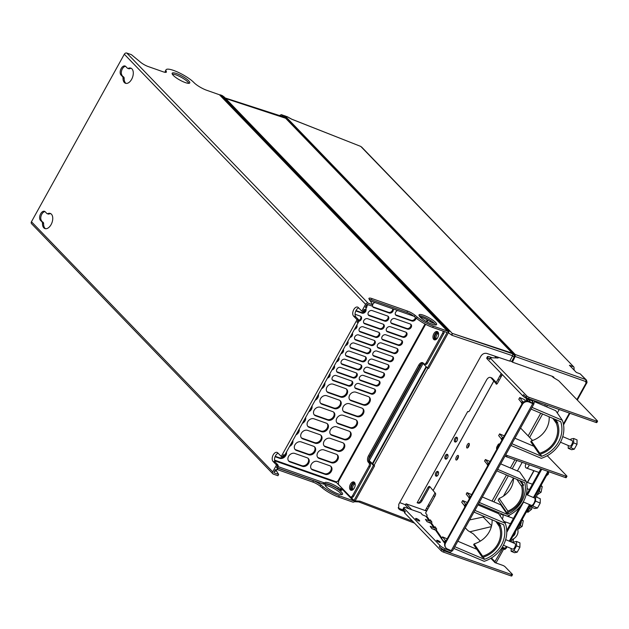 <?xml version="1.0" encoding="UTF-8"?>
<svg xmlns="http://www.w3.org/2000/svg" width="629" height="629" viewBox="0 0 629 629"><rect width="100%" height="100%" fill="white"/><g stroke="black" fill="none" stroke-linecap="round" stroke-linejoin="round"><path stroke-width="0.94" d="M416.484 318.353L417.2 317.071L415.109 315.341L414.393 316.623L416.484 318.353A15.057 3.428 -151 0 0 432.642 327.418L446.732 332.379L446.881 332.945L427.461 367.989L428.616 368.397L448.037 333.346A2.005 1.573 136 0 0 447.942 331.412L219.93 95.065A2.005 1.573 136 0 0 219.427 94.743L206.328 90.136A10.551 2.398 -151 0 1 194.062 82.69A17.062 3.884 -151 0 0 178.062 72.256A17.062 3.884 -151 0 0 166.04 69.803A17.062 3.884 -151 0 0 166.276 71.431A7.029 1.596 -151 0 1 166.37 72.099A7.029 1.596 -151 0 1 163.273 71.848L148.185 66.54A7.029 1.596 -151 0 1 140.644 62.302L131.422 54.684L126.799 53.056A2.005 1.573 136 0 0 124.314 54.228L31.45 221.754A2.005 1.573 136 0 0 31.544 223.688L272.821 473.786A2.005 1.573 136 0 1 272.727 471.844L276.516 465.012L273.033 461.403A5.016 2.917 -70.6 0 1 272.915 455.506A5.016 2.917 -70.6 0 1 277.075 452.4A5.016 2.917 -70.6 0 1 277.774 452.856L281.249 456.465L357.06 319.705L353.577 316.096L355.888 316.914L358.286 319.39A2.508 1.455 109.4 0 1 358.184 322.653L357.028 322.245L358.216 320.114L357.13 318.982L358.286 319.39M415.109 315.341A7.029 1.596 -151 0 0 407.568 311.103L372.069 298.61A7.029 1.596 -151 0 0 368.964 298.358A7.029 1.596 -151 0 0 369.144 299.152L372.698 304.782L368.075 303.154A2.005 1.573 136 0 0 365.583 304.318L361.793 311.158L358.318 307.55A5.016 2.917 -70.6 0 0 357.618 307.094A5.016 2.917 -70.6 0 0 353.467 310.199A5.016 2.917 -70.6 0 0 353.577 316.096M121.004 75.016A5.016 2.917 -70.6 0 1 120.886 69.119A5.016 2.917 -70.6 0 1 125.037 66.014A5.016 2.917 -70.6 0 1 125.737 66.47L127.325 68.113A2.508 1.455 -70.6 0 0 127.679 68.341A2.508 1.455 -70.6 0 0 128.426 68.294A8.028 4.662 -70.6 0 1 130.816 68.129A8.028 4.662 -70.6 0 1 132.554 77.249A8.028 4.662 -70.6 0 1 125.486 83.272A8.028 4.662 -70.6 0 1 123.009 78.059A2.508 1.455 -70.6 0 0 122.592 76.659L121.004 75.016L123.748 77.068A2.508 1.455 109.4 0 1 124.165 78.468A8.028 4.662 -70.6 0 0 126.083 83.413M43.621 223.775L42.465 223.366A2.508 1.455 -70.6 0 0 42.041 221.966L40.46 220.323L43.197 222.375A2.508 1.455 109.4 0 1 43.621 223.775A8.028 4.662 -70.6 0 0 45.54 228.72M42.465 223.366A8.028 4.662 -70.6 0 0 44.942 228.579A8.028 4.662 -70.6 0 0 52.01 222.556A8.028 4.662 -70.6 0 0 50.273 213.435A8.028 4.662 -70.6 0 0 47.883 213.601A2.508 1.455 -70.6 0 1 47.136 213.648A2.508 1.455 -70.6 0 1 46.782 213.42L45.194 211.776A5.016 2.917 -70.6 0 0 44.494 211.313A5.016 2.917 -70.6 0 0 40.342 214.418A5.016 2.917 -70.6 0 0 40.46 220.323M357.06 319.705L358.216 320.114M282.704 456.339L282.83 456.379A2.508 1.455 109.4 0 0 284.748 455.137L358.184 322.653M284.748 455.137L283.593 454.736L282.405 456.866L281.249 456.465M358.672 307.919A5.016 2.917 -70.6 0 0 355.409 311.992A5.016 2.917 -70.6 0 0 355.888 316.914M361.793 311.158L362.949 311.567L364.136 309.429L365.292 309.838A2.508 1.455 109.4 0 1 363.373 311.072L363.248 311.033M372.698 304.782L371.991 306.064L367.367 304.436L366.738 304.727L365.323 307.29L366.479 307.699L365.292 309.838M272.821 473.786A2.005 1.573 136 0 0 273.316 474.101L277.939 475.728L278.655 474.447L276.178 470.531M278.128 453.226A5.016 2.917 -70.6 0 0 274.865 457.291A5.016 2.917 -70.6 0 0 275.345 462.221L277.735 464.697A2.508 1.455 109.4 0 1 277.641 467.96L276.453 470.099L275.298 469.69L273.906 472.741L278.655 474.447M276.516 465.012L277.672 465.421L276.485 467.551L323.007 483.96A2.508 0.574 -151 0 0 324.116 484.055A2.508 0.574 -151 0 1 324.116 484.055L324.823 482.773A11.039 2.516 29 0 0 324.823 482.765A2.508 0.574 29 0 0 324.823 482.765L324.116 484.055M277.672 465.421L276.579 464.288L277.735 464.697M276.453 470.099A2.508 1.455 109.4 0 1 274.535 471.341L274.409 471.294M366.762 304.695A2.508 1.455 109.4 0 1 366.479 307.699M427.461 367.989L422.672 363.027A5.016 2.917 -70.6 0 0 421.768 363.436A5.016 2.917 -70.6 0 0 419.913 365.551L369.687 456.151A5.016 2.917 -70.6 0 0 368.704 459.162A5.016 2.917 -70.6 0 0 368.665 460.467A5.016 2.917 -70.6 0 0 369.49 462.677L368.335 462.268A5.016 2.917 109.4 0 1 368.531 455.742L418.757 365.142A5.016 2.917 109.4 0 1 422.594 362.658A5.016 2.917 109.4 0 1 423.293 363.122L423.946 363.798A2.508 1.455 -70.6 0 0 424.3 364.026A2.508 1.455 -70.6 0 0 426.218 362.784L442.564 333.299A2.508 1.455 -70.6 0 0 443.075 331.09M423.136 362.972A5.016 2.917 -70.6 0 0 422.672 363.027M426.218 362.784L427.374 363.192A2.508 1.455 109.4 0 1 425.456 364.435L424.3 364.026M427.374 363.192L443.72 333.708A2.508 1.455 109.4 0 0 444.231 331.499M414.393 316.623A7.029 1.596 29 0 0 406.861 312.385L371.362 299.891A7.029 1.596 29 0 0 369.278 299.373M419.158 315.758A10.033 2.288 -151 0 1 426.839 318.274A10.033 2.288 -151 0 1 434.82 323.723A10.033 2.288 -151 0 1 435.779 324.973M417.2 317.071A15.057 3.428 29 0 0 433.35 326.137L447.447 331.098L219.427 94.743M188.669 80.787A10.033 2.288 -151 0 1 189.738 82.942A10.033 2.288 -151 0 1 182.669 81.503A10.033 2.288 -151 0 1 173.258 75.362A10.033 2.288 -151 0 1 172.181 73.208A10.033 2.288 -151 0 1 179.257 74.654A10.033 2.288 -151 0 1 188.669 80.787M435.527 322.441A10.033 2.288 -151 0 1 436.605 324.588A10.033 2.288 -151 0 1 429.528 323.149A10.033 2.288 -151 0 1 420.117 317.016A10.033 2.288 -151 0 1 419.048 314.862A10.033 2.288 -151 0 1 426.116 316.301A10.033 2.288 -151 0 1 435.527 322.441M447.942 331.412A2.005 1.573 136 0 0 447.447 331.098M448.068 331.562L447.927 330.414L220.85 95.105A3.011 1.745 -70.6 0 0 220.504 94.9A3.011 1.745 -70.6 0 0 219.749 94.908M374.082 465.295L427.924 368.154M426.533 367.029L372.793 463.966M222.273 95.647L224.215 97.023A10.033 7.847 136 0 0 222.1 95.797L221.329 95.529M220.504 94.9L222.564 95.742M225.677 98.517L285.637 118.252L512.234 353.136L512.737 353.789L451.992 333.299A10.033 7.847 136 0 0 451.622 332.772A10.033 7.847 136 0 0 451.182 332.261L224.584 97.377A10.033 7.847 136 0 0 224.215 97.023M286.966 119.628L285.959 118.582M225.151 97.967L284.245 117.08L285.637 118.252M354.473 500.668L355.228 500.936A1.533 0.873 109.6 0 1 354.457 501.69M512.737 353.789L512.643 355.747L509.734 361.109L486.94 353.474C484.44 352.885 482.38 353.852 480.753 356.376L398.755 504.316L398.786 508.916L400.201 509.954L399.36 508.853L404.541 510.795M404.84 511.731L400.201 509.954M512.643 355.747L451.897 335.265L447.793 332.316M451.182 332.261A10.033 7.847 136 0 0 448.697 330.681L447.927 330.414M448.548 332.584A1.533 0.873 -70.1 0 0 448.697 330.681L221.62 95.38A9.985 7.8 -44 0 1 222.721 95.883M451.363 334.848A1.533 0.928 -31.8 0 0 452.031 333.354A1.533 0.928 -31.8 0 0 451.992 333.299L512.234 353.136M284.654 117.426L284.953 116.884L281.548 116.208M286.51 118.928L286.384 118.496M284.725 117.481L287.539 119.84M284.953 116.884L287.138 118.095L284.961 115.838L284.505 116.043M286.777 118.732L287.138 118.095L515.222 354.512L515.159 356.47L512.446 362.155L552.694 376.449L554.597 378.281M279.017 115.901L281.462 114.714L287.972 117.128M287.823 120.131L513.862 354.434L512.918 354.269M287.948 119.942L513.979 354.245M514.365 356.674L511.676 361.518L514.365 356.674L514.137 354.725M511.88 361.156L512.446 362.155M491.383 526.615L469.863 531.796M500.959 514.632L501.447 513.751M557.302 412.978L559.22 409.51M553.811 377.156L553.394 376.81M404.054 510.292L398.833 508.311L404.07 510.308M399.352 508.853L398.424 508.318M509.836 360.92L511.676 361.518M489.496 509.797L490.007 508.885M493.883 501.895L508.366 475.76M512.242 468.77L516.849 460.452M529.618 437.422L542.599 414.008M546.593 406.798L547.395 405.351M469.619 519.931L483.174 517.054A5.016 3.923 136 0 0 484.503 516.574M399.698 502.61L405.508 504.78M487.632 509.003L488.143 508.09M492.02 501.101L506.502 474.966M510.378 467.976L514.923 459.775M528.156 435.905L540.736 413.214M544.73 406.012L545.469 404.667M528.352 399.336L527.637 400.618M501.234 373.484L496.132 382.684M435.087 492.814L425.424 510.253L426.832 510.756M468.346 411.72L467.724 411.5L417.145 502.76A5.016 2.917 -70.6 0 0 420.927 500.267L428.027 487.444A2.005 1.164 109.4 0 1 429.568 486.453A2.005 1.164 109.4 0 1 429.851 486.634L435.496 493.395A2.005 0.818 113 0 1 435.079 495.872L425.605 512.973L427.177 515.253L426.698 516.102L429.882 520.718L430.354 519.861L431.942 522.172L431.47 523.021L434.647 527.637L435.126 526.78L436.715 529.091L436.243 529.94L441.857 538.094M430.11 486.909A2.005 1.164 -70.6 0 0 429.182 487.852L422.083 500.668A5.016 2.917 109.4 0 1 418.301 503.169L417.145 502.76M499.717 376.221L501.132 376.716M499.3 380.018L497.893 379.523M500.425 374.947L501.832 375.442M426.399 508.491L427.814 508.987M434.828 496.32L433.42 495.825M427.736 506.078L429.143 506.573M428.443 504.812L429.851 505.307M490.439 377.447L491.595 377.848A5.016 2.917 109.4 0 1 492.303 378.312L491.147 377.903A5.016 2.917 -70.6 0 0 490.439 377.447A5.016 2.917 -70.6 0 0 486.602 379.924L469.549 410.698A2.005 1.164 109.4 0 1 468.007 411.688A2.005 1.164 109.4 0 1 467.724 411.5M491.147 377.903L496.517 384.146M438.138 471.679A2.508 1.455 109.4 0 1 438.201 474.628A2.508 1.455 109.4 0 1 436.117 476.177A2.508 1.455 109.4 0 1 435.771 475.949A2.508 1.455 109.4 0 1 435.708 473A2.508 1.455 109.4 0 1 437.784 471.443A2.508 1.455 109.4 0 1 438.138 471.679M447.612 454.578A2.508 1.455 109.4 0 1 447.675 457.535A2.508 1.455 109.4 0 1 445.599 459.084A2.508 1.455 109.4 0 1 445.246 458.856A2.508 1.455 109.4 0 1 445.183 455.907A2.508 1.455 109.4 0 1 447.266 454.35A2.508 1.455 109.4 0 1 447.612 454.578M457.086 437.485A2.508 1.455 109.4 0 1 457.149 440.434A2.508 1.455 109.4 0 1 455.074 441.99A2.508 1.455 109.4 0 1 454.72 441.762A2.508 1.455 109.4 0 1 454.665 438.814A2.508 1.455 109.4 0 1 456.74 437.257A2.508 1.455 109.4 0 1 457.086 437.485M492.303 378.312L495.078 381.19A2.005 0.456 -151 0 1 495.227 381.363L496.973 383.894M455.726 441.975A2.508 1.455 109.4 0 1 455.687 439.545A2.508 1.455 109.4 0 1 457.236 437.682M446.252 459.068A2.508 1.455 109.4 0 1 446.213 456.638A2.508 1.455 109.4 0 1 447.762 454.775M436.778 476.161A2.508 1.455 109.4 0 1 436.738 473.739A2.508 1.455 109.4 0 1 438.287 471.868M520.56 428.027L532.566 440.473M547.261 455.711L566.729 475.886A2.005 0.456 29 0 1 566.941 476.318A2.005 0.456 29 0 1 566.053 476.239L507.296 455.553A2.005 0.456 29 0 1 507.045 455.459A2.005 0.456 29 0 1 505.755 454.743M426.965 521.59L428.514 522.251A2.005 1.777 145.4 0 0 431.148 521.26L431.219 521.119M431.738 528.509L433.279 529.17A2.005 1.777 145.4 0 0 435.913 528.171L435.991 528.038M449.012 549.667L449.759 550.752L445.159 548.795L444.451 550.076L449.051 552.034A2.005 1.777 145.4 0 0 451.685 551.043L451.811 550.823M533.982 403.81L452.495 550.831A2.005 0.456 -151 0 1 451.268 550.627L447.471 549.007A5.016 4.442 145.4 0 1 445.702 547.584A5.016 4.442 145.4 0 1 445.615 542.937L522.369 404.471A5.016 4.442 145.4 0 1 528.958 401.994L532.755 403.614A2.005 0.456 -151 0 0 533.982 403.81A2.005 0.456 -151 0 0 533.919 403.559L534.123 402.316A2.005 1.777 -34.6 0 0 534.233 400.712M527.975 399.179L527.385 400.248L528.061 401.239M457.055 459.697A2.508 1.014 113 0 1 458.502 456.292M467.897 447.667A2.508 1.014 113 0 1 469.344 444.263M496.918 449.09L496.886 449.075A2.005 0.818 113 0 1 496.847 449.067A2.005 0.818 113 0 1 497.107 446.448L498.137 446.889M502.304 374.593L497.618 383.053A2.005 0.818 113 0 1 496.305 384.13A2.005 0.818 113 0 1 496.139 383.989M522.369 404.471L521.976 403.897A5.016 4.442 -34.6 0 1 528.564 401.42L532.669 403.087L532.346 401.035M449.759 550.752A0.503 0.44 145.4 0 0 450.419 550.509L450.529 550.312M526.74 398.589L526.119 399.714L527.047 401.066M530.459 402.222L528.58 399.431M499.512 444.412L499.505 444.365A2.005 0.818 113 0 0 499.222 443.917A2.005 0.818 113 0 0 497.909 444.994L497.107 446.448M469.171 443.555A2.508 1.014 113 0 1 468.794 446.378A2.508 1.014 113 0 1 467.001 448.005A2.508 1.014 113 0 1 466.804 447.832A2.508 1.014 113 0 1 467.182 445.01A2.508 1.014 113 0 1 468.967 443.382A2.508 1.014 113 0 1 469.171 443.555M458.329 455.593A2.508 1.014 113 0 1 457.951 458.415A2.508 1.014 113 0 1 456.167 460.035A2.508 1.014 113 0 1 455.962 459.862A2.508 1.014 113 0 1 456.339 457.039A2.508 1.014 113 0 1 458.132 455.42A2.508 1.014 113 0 1 458.329 455.593M525.545 401.2L524.397 399.533L519.758 397.559L522.408 401.404L523.69 402.017M492.303 357.775L489.676 356.847A5.016 1.14 29 0 0 487.459 356.674A5.016 1.14 29 0 0 487.994 357.744L489.676 359.489A2.005 0.456 -151 0 1 489.464 359.057L490.172 357.775A2.005 0.456 29 0 0 490.392 358.208L526.827 395.979A2.005 0.456 29 0 0 529.241 397.426L596.662 421.163A2.005 0.456 29 0 0 597.55 421.233A2.005 0.456 29 0 0 597.338 420.801L559.008 381.072A2.005 0.456 29 0 0 557.939 380.278L553.929 377.872A2.005 0.456 -151 0 1 552.86 377.078L552.026 376.213M487.459 356.674L486.752 357.956A5.016 1.14 -151 0 0 487.286 359.033L522.896 395.94L523.603 394.658L526.119 397.261A2.005 0.456 -151 0 0 528.525 398.707L595.954 422.444A2.005 0.456 -151 0 0 596.842 422.515L597.55 421.233M494.63 356.053L496.454 357.948M522.896 395.94A5.016 1.14 -151 0 0 528.069 399.218L532.677 401.176A0.503 0.44 -34.6 0 1 532.857 401.782M497.508 357.013L497.971 357.5A2.005 0.456 -151 0 1 498.184 357.932A2.005 0.456 -151 0 1 497.94 358.011L490.423 357.697A2.005 0.456 29 0 0 490.172 357.775M532.386 402.639L533.651 403.173M445.702 547.584L445.308 547.01A5.016 4.442 -34.6 0 1 445.214 542.363L521.976 403.897M426.666 511.055L406.051 503.798L411.775 509.726M480.344 541.121L473.739 534.273A2.005 0.456 29 0 0 472.678 533.478L468.668 531.073A2.005 0.456 -151 0 1 467.599 530.278L465.24 527.833M444.451 550.076A5.016 1.14 -151 0 1 439.27 546.798L441.786 549.408A2.005 0.456 29 0 0 444.192 550.847L511.621 574.591A2.005 0.456 29 0 0 512.501 574.662A2.005 0.456 29 0 0 512.289 574.23L505.118 566.792A2.005 0.456 29 0 0 502.705 565.353L494.999 562.64L490.832 558.316M426.698 516.102A0.503 0.44 145.4 0 1 426.037 516.354L422.24 514.734L421.037 512.989L406.051 507.713A5.016 1.14 29 0 0 403.834 507.532A5.016 1.14 29 0 0 404.376 508.609L403.661 509.891A5.016 1.14 -151 0 1 403.126 508.814L403.834 507.532M426.037 516.354L429.222 520.969A0.503 0.44 145.4 0 0 429.882 520.718M429.222 520.969L425.424 519.35L427.012 521.653L430.81 523.273A0.503 0.44 145.4 0 0 431.47 523.021M430.81 523.273L433.994 527.88A0.503 0.44 145.4 0 0 434.647 527.637M433.994 527.88L430.197 526.269L431.785 528.572L435.582 530.192A0.503 0.44 145.4 0 0 436.243 529.94M404.376 508.609L439.978 545.516A5.016 1.14 29 0 0 445.159 548.795M439.073 542.167A2.084 0.472 -151 0 1 436.699 540.358A2.084 0.472 -151 0 1 437.973 540.57A2.084 0.472 -151 0 1 440.339 542.379A2.084 0.472 -151 0 1 439.073 542.167M419.04 520.073A2.084 0.472 -151 0 0 417.082 518.799A2.084 0.472 -151 0 0 415.612 518.5A2.084 0.472 -151 0 0 415.84 518.949L416.272 519.405A2.084 0.472 -151 0 0 418.222 520.678A2.084 0.472 -151 0 0 419.692 520.977A2.084 0.472 -151 0 0 419.472 520.529L419.04 520.073L418.615 520.836M405.052 511.338L404.416 512.486A2.005 0.456 -151 0 0 404.636 512.918L405.343 511.636L403.661 509.891M404.636 512.918L441.071 550.689A2.005 0.456 -151 0 0 443.484 552.128L510.905 575.873A2.005 0.456 -151 0 0 511.794 575.944L512.501 574.662M406.051 503.798L405.335 505.079L408.819 508.688M502.123 547.434L503.687 549.062L496.344 562.302A2.005 1.573 -44 0 1 495.841 562.931M503.687 549.054L502.532 548.645L494.567 562.184M505.692 548.402L504.859 549.471L503.758 549.078M503.687 549.062L505.236 549.227M505.063 523.014L505.622 522.015M508.578 516.676L509.466 515.08M504.529 548.016L504.081 548.818M501.816 547.906L502.532 548.645M506.188 548.284A2.005 0.456 -151 0 1 506.172 548.354A2.005 0.456 -151 0 1 505.291 548.284L506.314 546.436M502.256 547.214L505.291 548.284M506.77 532.323L523.548 502.052M527.464 494.992L541.75 469.218M506.73 530.53L519.979 506.644M526.63 494.638L540.893 468.912M566.941 476.318L566.234 477.6A2.005 0.456 -151 0 1 565.345 477.529L506.581 456.835A2.005 0.456 -151 0 1 506.329 456.74A2.005 0.456 -151 0 1 505.04 456.025M506.329 456.74L507.045 455.459M500.417 503.357A2.005 1.793 -88.8 0 0 500.865 504.002M503.444 496.139L513.5 477.985M517.392 470.964L522.18 462.331M521.402 520.891A7.713 4.482 109.4 0 1 520.529 524.775L519.46 524.397M520.529 524.775L517.73 529.822A7.524 5.881 -44 0 1 512.431 539.383L511.031 541.907M515.285 531.922A4.513 3.53 -44 0 1 512.729 536.521M518.084 529.178L522.149 526.363L520.057 525.624M521.755 520.254L523.265 520.788L522.149 526.363M522.117 519.593L523.265 520.788M513.61 538.786L512.832 542.67M540.35 486.704A7.713 4.482 109.4 0 1 539.485 490.581L538.408 490.203M539.485 490.581L536.679 495.636A7.524 5.881 -44 0 1 536.962 497.319M530.53 506.73L528.588 510.245L527.511 509.867M528.588 510.245A7.713 4.482 109.4 0 1 526.088 512.431M537.04 494.992L541.105 492.177L539.006 491.438M540.704 486.068L542.214 486.602L541.105 492.177M541.066 485.407L542.214 486.602M526.976 511.88L528.006 512.242L531.623 509.27L529.532 508.531M532.008 507.359L531.623 509.27M547.411 473.959L548.268 474.266L546.389 475.799M548.779 471.695L548.268 474.266M499.992 515.654A3.011 1.745 109.4 0 1 502.146 514.412A3.011 1.745 109.4 0 1 502.571 514.687A3.011 1.745 109.4 0 1 502.249 518.933M529.146 464.784A3.011 1.745 109.4 0 1 526.261 467.992A3.011 1.745 109.4 0 1 525.844 467.717A3.011 1.745 109.4 0 1 526.025 463.683M526.119 399.714L527.385 400.248M504.254 435.858L499.623 433.884L498.671 435.598L502.068 439.797M510.921 445.426L541.27 458.329A30.106 26.654 145.4 0 0 562.35 420.298L532 407.388M499.623 433.884L503.019 438.091M501.321 439.443L502.272 437.729M533.895 446.291L514.915 438.216M540.264 454.484L539.25 454.059L539.721 453.202A23.084 20.435 145.4 0 0 556.303 423.286L556.783 422.429L557.789 422.861L557.577 423.254A24.287 21.496 -34.6 0 1 540.476 454.099L541.553 456.339L511.864 443.712M529.94 402.002L529.956 401.428M562.35 420.298L555.721 410.69L534.359 401.601M519.758 397.559L518.807 399.266L522.227 403.48M531.057 409.094L560.738 421.721A28.101 24.877 -34.6 0 1 541.553 456.339M521.457 403.11L522.408 401.404M539.25 454.059L530.766 441.755L531.246 440.905A23.084 20.435 145.4 0 0 549.156 416.791M539.721 453.202L531.246 440.905M557.789 422.861L555.462 419.48M556.783 422.429L554.448 419.048M556.303 423.286L552.938 418.403M569.52 445.945A3.011 1.219 -67 0 0 569.764 446.15A3.011 1.219 -67 0 0 571.91 444.2A3.011 1.219 -67 0 0 572.366 440.819A3.011 1.219 -67 0 0 572.123 440.607L562.751 436.62M570.487 439.915L570.983 439.011L573.664 438.468L573.624 442.84L570.904 447.754L568.215 448.296L568.246 445.505M573.664 438.468L577.045 439.899L576.997 444.271L574.277 449.185L571.596 449.727L568.215 448.296M573.624 442.84L576.997 444.271M570.904 447.754L574.277 449.185M447.164 538.856L442.525 536.883L441.582 538.589L445.002 542.803M476.806 549.29L457.818 541.215M483.174 557.483L482.16 557.05L482.632 556.201A23.084 20.435 145.4 0 0 499.214 526.284L499.685 525.427L500.7 525.86L500.487 526.245A24.287 21.496 -34.6 0 1 483.386 557.097L484.464 559.338L454.775 546.711M442.525 536.883L445.93 541.082M444.231 542.434L445.175 540.728M453.824 548.417L484.173 561.327A30.106 26.654 145.4 0 0 505.26 523.289L474.911 510.386M473.959 512.092L503.648 524.72A28.101 24.877 -34.6 0 1 484.464 559.338M477.954 504.89L498.632 513.681L505.26 523.289M467.3 502.524L462.661 500.558L466.065 504.757M462.661 500.558L461.717 502.264L465.114 506.471M464.367 506.109L465.318 504.403M482.16 557.05L473.676 544.753L474.148 543.896A23.084 20.435 145.4 0 0 492.059 519.79M482.632 556.201L474.148 543.896M500.7 525.86L498.365 522.471M499.685 525.427L497.358 522.046M499.214 526.284L495.849 521.402M512.431 548.936A3.011 1.219 -67 0 0 512.674 549.148A3.011 1.219 -67 0 0 514.821 547.199A3.011 1.219 -67 0 0 515.269 543.81A3.011 1.219 -67 0 0 515.033 543.605L505.661 539.619M513.39 542.906L513.893 542.001L516.574 541.459L516.535 545.83L513.807 550.745L511.125 551.287L511.157 548.504M516.574 541.459L519.955 542.898L519.908 547.269L517.187 552.183L514.506 552.726L511.125 551.287M516.535 545.83L519.908 547.269M513.807 550.745L517.187 552.183M471.679 494.622L467.048 492.649L466.215 494.142L469.619 498.349M478.465 503.971L507.131 516.165A30.106 26.654 145.4 0 0 526.324 481.555L497.649 469.352M467.048 492.649L470.445 496.855M468.864 497.987L469.698 496.493M501.227 504.529A28.352 25.097 -34.6 0 1 500.676 504.78L482.341 496.981M500.676 504.78L507.304 514.388L479.29 502.477M526.324 481.555L519.696 471.939L500.7 463.864M490.038 461.497L485.407 459.532L484.574 461.026L487.978 465.224M496.824 470.854L524.83 482.765A28.352 25.097 -34.6 0 1 507.304 514.388M485.407 459.532L488.804 463.73M487.231 464.87L488.057 463.369M523.234 501.918L531.324 505.354A4.018 1.628 -67 0 0 534.186 502.76A4.018 1.628 -67 0 0 534.792 498.247A4.018 1.628 -67 0 0 534.469 497.971L526.237 494.465M532.928 497.311L535.625 496.745L535.578 501.116L532.857 506.038L530.176 506.581L530.192 504.875M535.625 496.745L540.264 498.726L540.225 503.098L537.496 508.012L534.815 508.554L530.176 506.581M535.578 501.116L540.225 503.098M532.857 506.038L537.496 508.012M522.848 486.327A22.282 19.719 -34.6 0 1 508.664 511.927L507.941 513.233L506.927 512.8L507.878 511.086A21.079 18.658 145.4 0 0 521.614 486.303L522.565 484.589L523.572 485.022L522.848 486.327M506.927 512.8L498.184 500.11L499.127 498.404A21.079 18.658 145.4 0 0 513.5 477.946M507.878 511.086L499.127 498.404M523.572 485.022L520.851 481.075M522.565 484.589L519.837 480.642M521.614 486.303L516.834 479.361M574.151 370.151L573.986 367.155L360.857 146.51A1.502 0.818 -68.5 0 0 360.676 146.384L291.911 119.298A1.502 0.818 -68.5 0 0 291.73 119.172L291.73 119.172A1.502 0.818 -68.5 0 0 291.534 119.14M586.48 382.857L586.354 379.979L585.662 379.531L515.222 354.512M573.278 366.699L569.426 365.252L576.361 372.439L580.213 373.878L585.662 379.531A1.502 0.944 -70.4 0 1 585.638 381.496L515.159 356.47M290.284 118.488L287.398 116.782L291.73 119.172L360.676 146.384A1.502 0.818 -68.5 0 0 360.464 146.353M576.903 399.619L586.031 383.147L586.637 383.179C587.187 382.88 587.093 381.811 586.354 379.979L580.213 373.878M165.396 72.366A17.062 3.884 -151 0 1 165.325 71.085L166.04 69.803M172.291 74.112A10.033 2.288 -151 0 1 179.98 76.628A10.033 2.288 -151 0 1 187.953 82.069A10.033 2.288 -151 0 1 188.92 83.327M45.036 211.627A5.016 2.917 -70.6 0 0 41.294 215.322A5.016 2.917 -70.6 0 0 41.616 220.732M50.831 213.703A8.028 4.662 -70.6 0 0 49.038 214.002A2.508 1.455 109.4 0 1 48.291 214.057L47.136 213.648M125.58 66.32A5.016 2.917 -70.6 0 0 121.837 70.016A5.016 2.917 -70.6 0 0 122.16 75.425M131.375 68.396A8.028 4.662 -70.6 0 0 129.582 68.703A2.508 1.455 109.4 0 1 128.835 68.75L127.679 68.341M312.81 482.058L313.517 480.768A7.029 1.596 -151 0 1 321.057 485.006L323.149 486.736A15.057 3.428 29 0 0 339.306 495.801L338.591 497.083A15.057 3.428 -151 0 1 322.441 488.018L320.35 486.288A7.029 1.596 29 0 0 312.81 482.058L277.31 469.556A7.029 1.596 29 0 0 276.846 469.399M338.591 497.083L352.688 502.044A2.005 1.573 136 0 0 355.173 500.881L374.601 465.837L373.445 465.429L368.665 460.467M325.107 485.423A10.033 2.288 -151 0 1 332.796 487.939A10.033 2.288 -151 0 1 340.769 493.388A10.033 2.288 -151 0 1 341.736 494.638M313.517 480.768L278.018 468.275A7.029 1.596 -151 0 0 277.554 468.118M339.306 495.801L353.396 500.763L354.017 500.472L373.445 465.429M341.484 492.106A10.033 2.288 -151 0 1 342.553 494.26A10.033 2.288 -151 0 1 335.485 492.814A10.033 2.288 -151 0 1 326.074 486.681A10.033 2.288 -151 0 1 324.996 484.527A10.033 2.288 -151 0 1 332.073 485.965A10.033 2.288 -151 0 1 341.484 492.106M278.112 466.624L323.715 482.679A2.508 0.574 29 0 0 324.823 482.773A11.039 2.516 29 0 1 338.481 487.577A2.508 0.574 29 0 0 340.478 488.584L341.343 488.89A2.508 0.574 29 0 0 342.451 488.977L341.744 490.258A2.508 0.574 -151 0 1 340.635 490.172L339.762 489.865A2.508 0.574 -151 0 1 337.773 488.859A11.039 2.516 29 0 0 324.124 484.031M274.629 460.79L336.531 482.577L336.554 481.924A1.006 0.786 -44 0 1 337.797 481.342L338.473 481.783A1.006 0.582 109.4 0 1 338.567 482.781A2.005 1.164 -70.6 0 0 338.756 484.77L350.274 496.706A2.508 1.455 -70.6 0 0 350.628 496.941A2.508 1.455 -70.6 0 0 352.547 495.699L368.893 466.207A2.508 1.455 -70.6 0 0 368.987 462.944L368.335 462.268M294.789 453.43L307.117 457.77A5.016 3.923 136 0 1 308.359 458.565A5.016 3.923 136 0 1 308.092 464.171A5.016 3.923 136 0 1 302.376 466.317L290.048 461.977A5.016 3.923 136 0 1 288.805 461.191A5.016 3.923 136 0 1 289.073 455.577A5.016 3.923 136 0 1 294.789 453.43M325.107 474.321L312.778 469.981A5.016 3.923 136 0 1 311.536 469.195A5.016 3.923 136 0 1 311.803 463.581A5.016 3.923 136 0 1 317.519 461.434L329.848 465.774A5.016 3.923 136 0 1 331.09 466.569A5.016 3.923 136 0 1 330.823 472.175A5.016 3.923 136 0 1 325.107 474.321L324.454 473.645L312.126 469.305L312.778 469.981M285.763 453.305A5.016 3.923 136 0 1 278.993 457.637L279.646 458.313L275.07 456.701M279.646 458.313A5.016 3.923 136 0 0 284.615 456.976A5.016 3.923 136 0 0 286.439 452.086M301.181 441.896L313.509 446.236A5.016 3.923 136 0 1 314.752 447.022A5.016 3.923 136 0 1 314.492 452.636A5.016 3.923 136 0 1 308.776 454.783L296.448 450.443A5.016 3.923 136 0 1 295.205 449.649A5.016 3.923 136 0 1 295.465 444.043A5.016 3.923 136 0 1 301.181 441.896M331.507 462.787A5.016 3.923 136 0 0 337.223 460.64A5.016 3.923 136 0 0 337.482 455.026A5.016 3.923 136 0 0 336.24 454.24L323.911 449.9A5.016 3.923 136 0 0 318.195 452.047A5.016 3.923 136 0 0 317.936 457.653A5.016 3.923 136 0 0 319.178 458.447L331.507 462.787L330.854 462.111A5.016 3.923 136 0 0 336.381 460.192A5.016 3.923 136 0 0 337.136 454.712M289.576 446.425A5.016 3.923 136 0 0 292.839 440.552M307.581 430.354L319.909 434.694A5.016 3.923 136 0 1 321.152 435.488A5.016 3.923 136 0 1 320.884 441.094A5.016 3.923 136 0 1 315.168 443.241L302.84 438.9A5.016 3.923 136 0 1 301.598 438.114A5.016 3.923 136 0 1 301.865 432.5A5.016 3.923 136 0 1 307.581 430.354M337.899 451.245A5.016 3.923 136 0 0 343.615 449.098A5.016 3.923 136 0 0 343.882 443.484A5.016 3.923 136 0 0 342.64 442.698L330.311 438.358A5.016 3.923 136 0 0 324.595 440.504A5.016 3.923 136 0 0 324.328 446.118A5.016 3.923 136 0 0 325.57 446.904L337.899 451.245L337.246 450.568A5.016 3.923 136 0 0 342.774 448.658A5.016 3.923 136 0 0 343.528 443.178M295.976 434.891A5.016 3.923 136 0 0 299.231 429.009M313.973 418.812L326.302 423.152A5.016 3.923 136 0 1 327.544 423.946A5.016 3.923 136 0 1 327.284 429.552A5.016 3.923 136 0 1 321.568 431.706L309.24 427.358A5.016 3.923 136 0 1 307.998 426.572A5.016 3.923 136 0 1 308.257 420.958A5.016 3.923 136 0 1 313.973 418.812M344.299 439.71A5.016 3.923 136 0 0 350.015 437.556A5.016 3.923 136 0 0 350.274 431.95A5.016 3.923 136 0 0 349.032 431.156L336.704 426.816A5.016 3.923 136 0 0 330.988 428.962A5.016 3.923 136 0 0 330.728 434.576A5.016 3.923 136 0 0 331.97 435.362L344.299 439.71L343.646 439.034A5.016 3.923 136 0 0 349.174 437.116A5.016 3.923 136 0 0 349.928 431.636M302.368 423.348A5.016 3.923 136 0 0 305.631 417.467M320.373 407.277L332.702 411.618A5.016 3.923 136 0 1 333.944 412.404A5.016 3.923 136 0 1 333.677 418.018A5.016 3.923 136 0 1 327.961 420.164L315.632 415.824A5.016 3.923 136 0 1 314.39 415.03A5.016 3.923 136 0 1 314.657 409.424A5.016 3.923 136 0 1 320.373 407.277M350.691 428.168L338.363 423.828A5.016 3.923 136 0 1 337.12 423.034A5.016 3.923 136 0 1 337.388 417.428A5.016 3.923 136 0 1 343.104 415.282L355.432 419.622A5.016 3.923 136 0 1 356.674 420.408A5.016 3.923 136 0 1 356.407 426.022A5.016 3.923 136 0 1 350.691 428.168L350.038 427.492L337.71 423.152L338.363 423.828M308.768 411.814A5.016 3.923 136 0 0 312.023 405.933M326.766 395.735L339.094 400.075A5.016 3.923 136 0 1 340.336 400.87A5.016 3.923 136 0 1 340.077 406.476A5.016 3.923 136 0 1 334.361 408.622L322.032 404.282A5.016 3.923 136 0 1 320.79 403.496A5.016 3.923 136 0 1 321.049 397.882A5.016 3.923 136 0 1 326.766 395.735M357.091 416.626L344.763 412.286A5.016 3.923 136 0 1 343.52 411.5A5.016 3.923 136 0 1 343.78 405.886A5.016 3.923 136 0 1 349.496 403.739L361.824 408.079A5.016 3.923 136 0 1 363.067 408.874A5.016 3.923 136 0 1 362.807 414.48A5.016 3.923 136 0 1 357.091 416.626L356.439 415.95L344.11 411.61L344.763 412.286M315.16 400.272A5.016 3.923 136 0 0 318.423 394.391M333.166 384.201L345.494 388.541A5.016 3.923 136 0 1 346.736 389.327A5.016 3.923 136 0 1 346.469 394.941A5.016 3.923 136 0 1 340.753 397.088L328.424 392.748A5.016 3.923 136 0 1 327.182 391.953A5.016 3.923 136 0 1 327.45 386.348A5.016 3.923 136 0 1 333.166 384.201M363.483 405.092L351.155 400.752A5.016 3.923 136 0 1 349.913 399.958A5.016 3.923 136 0 1 350.18 394.352A5.016 3.923 136 0 1 355.896 392.205L368.224 396.545A5.016 3.923 136 0 1 369.467 397.331A5.016 3.923 136 0 1 369.199 402.945A5.016 3.923 136 0 1 363.483 405.092L362.831 404.416L350.502 400.075L351.155 400.752M321.561 388.73A5.016 3.923 136 0 0 324.816 382.857M370.442 300.953A3.011 2.351 -44 0 1 370.575 301.425M368.508 304.837A3.011 2.351 -44 0 1 366.927 305.112M372.761 306.732A3.011 2.351 -44 0 0 373.139 306.905L373.791 307.581A3.011 2.351 -44 0 1 373.044 307.109A3.011 2.351 -44 0 1 372.588 304.986M372.667 304.727A3.011 2.351 -44 0 1 374.868 302.51M373.791 307.581L389.202 313.006A3.011 2.351 -44 0 0 392.331 312.063A3.011 2.351 -44 0 0 393.18 308.957M395.492 314.736A3.011 2.351 -44 0 0 395.869 314.909L396.522 315.585A3.011 2.351 -44 0 1 395.775 315.113A3.011 2.351 -44 0 1 397.607 310.514M396.522 315.585L411.932 321.01A3.011 2.351 -44 0 0 416.06 317.999M355.802 310.954L361.966 313.124A3.011 2.351 -44 0 0 365.205 312.07A3.011 2.351 -44 0 0 365.834 308.847M369.286 315.703A3.011 2.351 -44 0 1 368.539 315.231A3.011 2.351 -44 0 1 368.704 311.866A3.011 2.351 -44 0 1 372.132 310.577L387.543 316.002A3.011 2.351 -44 0 1 388.29 316.473A3.011 2.351 -44 0 1 388.132 319.839A3.011 2.351 -44 0 1 384.696 321.128L369.286 315.703L368.633 315.027A3.011 2.351 -44 0 1 368.264 314.846M392.016 323.707A3.011 2.351 -44 0 1 391.277 323.235A3.011 2.351 -44 0 1 391.435 319.87A3.011 2.351 -44 0 1 394.863 318.581L410.273 324.006A3.011 2.351 -44 0 1 411.02 324.478A3.011 2.351 -44 0 1 410.863 327.843A3.011 2.351 -44 0 1 407.435 329.132L392.016 323.707L391.372 323.031A3.011 2.351 -44 0 1 390.994 322.85M355.047 314.264L360.307 316.12A3.011 2.351 -44 0 1 361.054 316.591A3.011 2.351 -44 0 1 361.258 319.383A3.011 2.351 -44 0 1 358.648 321.34M364.789 323.825A3.011 2.351 -44 0 1 364.042 323.353A3.011 2.351 -44 0 1 364.199 319.98A3.011 2.351 -44 0 1 367.627 318.699L383.037 324.124A3.011 2.351 -44 0 1 383.784 324.595A3.011 2.351 -44 0 1 383.627 327.961A3.011 2.351 -44 0 1 380.199 329.25L364.789 323.825L364.136 323.149A3.011 2.351 -44 0 1 363.759 322.968M387.519 331.829A3.011 2.351 -44 0 1 386.772 331.357A3.011 2.351 -44 0 1 386.929 327.984A3.011 2.351 -44 0 1 390.365 326.703L405.776 332.128A3.011 2.351 -44 0 1 406.515 332.599A3.011 2.351 -44 0 1 406.358 335.965A3.011 2.351 -44 0 1 402.93 337.254L387.519 331.829L386.866 331.153A3.011 2.351 -44 0 1 386.489 330.972M356.832 325.091A3.011 2.351 -44 0 1 354.449 329.399M360.283 331.947A3.011 2.351 -44 0 1 359.544 331.467A3.011 2.351 -44 0 1 359.702 328.102A3.011 2.351 -44 0 1 363.13 326.813L378.54 332.238A3.011 2.351 -44 0 1 379.287 332.717A3.011 2.351 -44 0 1 379.13 336.083A3.011 2.351 -44 0 1 375.694 337.372L360.283 331.947L359.631 331.271A3.011 2.351 -44 0 1 359.261 331.09M383.022 339.951A3.011 2.351 -44 0 1 382.275 339.471A3.011 2.351 -44 0 1 382.432 336.106A3.011 2.351 -44 0 1 385.86 334.817L401.271 340.242A3.011 2.351 -44 0 1 402.017 340.721A3.011 2.351 -44 0 1 401.86 344.087A3.011 2.351 -44 0 1 398.432 345.376L383.022 339.951L382.369 339.275A3.011 2.351 -44 0 1 381.992 339.094M352.334 333.213A3.011 2.351 -44 0 1 349.944 337.514M355.786 340.061A3.011 2.351 -44 0 1 355.039 339.589A3.011 2.351 -44 0 1 355.196 336.224A3.011 2.351 -44 0 1 358.624 334.935L374.043 340.36A3.011 2.351 -44 0 1 374.782 340.832A3.011 2.351 -44 0 1 374.625 344.205A3.011 2.351 -44 0 1 371.196 345.486L355.786 340.061L355.133 339.385A3.011 2.351 -44 0 1 354.756 339.212M378.516 348.065A3.011 2.351 -44 0 1 377.77 347.593A3.011 2.351 -44 0 1 377.927 344.228A3.011 2.351 -44 0 1 381.363 342.939L396.773 348.364A3.011 2.351 -44 0 1 397.52 348.836A3.011 2.351 -44 0 1 397.355 352.209A3.011 2.351 -44 0 1 393.927 353.49L378.516 348.065L377.864 347.389A3.011 2.351 -44 0 1 377.486 347.216M347.837 341.327A3.011 2.351 -44 0 1 345.447 345.636M351.281 348.183A3.011 2.351 -44 0 1 350.542 347.711A3.011 2.351 -44 0 1 350.699 344.346A3.011 2.351 -44 0 1 354.127 343.057L369.538 348.482A3.011 2.351 -44 0 1 370.284 348.953A3.011 2.351 -44 0 1 370.127 352.319A3.011 2.351 -44 0 1 366.699 353.608L351.281 348.183L350.628 347.507A3.011 2.351 -44 0 1 350.259 347.326M374.019 356.187A3.011 2.351 -44 0 1 373.272 355.715A3.011 2.351 -44 0 1 373.429 352.35A3.011 2.351 -44 0 1 376.857 351.061L392.268 356.486A3.011 2.351 -44 0 1 393.015 356.957A3.011 2.351 -44 0 1 392.858 360.323A3.011 2.351 -44 0 1 389.43 361.612L374.019 356.187L373.367 355.511A3.011 2.351 -44 0 1 372.989 355.33M343.332 349.449A3.011 2.351 -44 0 1 340.942 353.757M346.783 356.305A3.011 2.351 -44 0 1 346.036 355.833A3.011 2.351 -44 0 1 346.194 352.46A3.011 2.351 -44 0 1 349.63 351.179L365.04 356.604A3.011 2.351 -44 0 1 365.779 357.075A3.011 2.351 -44 0 1 365.622 360.441A3.011 2.351 -44 0 1 362.194 361.73L346.783 356.305L346.131 355.629A3.011 2.351 -44 0 1 345.753 355.448M369.514 364.309A3.011 2.351 -44 0 1 368.767 363.837A3.011 2.351 -44 0 1 368.932 360.464A3.011 2.351 -44 0 1 372.36 359.183L387.771 364.608A3.011 2.351 -44 0 1 388.518 365.079A3.011 2.351 -44 0 1 388.352 368.445A3.011 2.351 -44 0 1 384.924 369.734L369.514 364.309L368.861 363.633A3.011 2.351 -44 0 1 368.484 363.452M338.834 357.571A3.011 2.351 -44 0 1 336.444 361.879M342.278 364.427A3.011 2.351 -44 0 1 341.539 363.947A3.011 2.351 -44 0 1 341.696 360.582A3.011 2.351 -44 0 1 345.124 359.293L360.535 364.718A3.011 2.351 -44 0 1 361.282 365.197A3.011 2.351 -44 0 1 361.125 368.563A3.011 2.351 -44 0 1 357.697 369.852L342.278 364.427L341.633 363.751A3.011 2.351 -44 0 1 341.256 363.57M365.017 372.431A3.011 2.351 -44 0 1 364.27 371.951A3.011 2.351 -44 0 1 364.427 368.586A3.011 2.351 -44 0 1 367.855 367.297L383.265 372.722A3.011 2.351 -44 0 1 384.012 373.201A3.011 2.351 -44 0 1 383.855 376.567A3.011 2.351 -44 0 1 380.427 377.856L365.017 372.431L364.364 371.755A3.011 2.351 -44 0 1 363.987 371.574M334.329 365.693A3.011 2.351 -44 0 1 331.947 369.994M337.781 372.541A3.011 2.351 -44 0 1 337.034 372.069A3.011 2.351 -44 0 1 337.191 368.704A3.011 2.351 -44 0 1 340.627 367.415L356.038 372.84A3.011 2.351 -44 0 1 356.785 373.312A3.011 2.351 -44 0 1 356.619 376.685A3.011 2.351 -44 0 1 353.191 377.966L337.781 372.541L337.128 371.865A3.011 2.351 -44 0 1 336.751 371.692M360.511 380.545A3.011 2.351 -44 0 1 359.764 380.073A3.011 2.351 -44 0 1 359.93 376.708A3.011 2.351 -44 0 1 363.358 375.419L378.768 380.844A3.011 2.351 -44 0 1 379.515 381.316A3.011 2.351 -44 0 1 379.35 384.689A3.011 2.351 -44 0 1 375.922 385.97L360.511 380.545L359.859 379.869A3.011 2.351 -44 0 1 359.481 379.696M329.832 373.807A3.011 2.351 -44 0 1 327.442 378.115M333.284 380.663A3.011 2.351 -44 0 1 332.537 380.191A3.011 2.351 -44 0 1 332.694 376.826A3.011 2.351 -44 0 1 336.122 375.537L351.532 380.962A3.011 2.351 -44 0 1 352.279 381.433A3.011 2.351 -44 0 1 352.122 384.799A3.011 2.351 -44 0 1 348.694 386.088L333.284 380.663L332.631 379.987A3.011 2.351 -44 0 1 332.254 379.806M356.014 388.667A3.011 2.351 -44 0 1 355.267 388.195A3.011 2.351 -44 0 1 355.424 384.83A3.011 2.351 -44 0 1 358.852 383.541L374.263 388.966A3.011 2.351 -44 0 1 375.01 389.437A3.011 2.351 -44 0 1 374.853 392.803A3.011 2.351 -44 0 1 371.424 394.092L356.014 388.667L355.361 387.991A3.011 2.351 -44 0 1 354.984 387.81M352.547 495.699L353.702 496.108A2.508 1.455 109.4 0 1 351.784 497.342L350.628 496.941M353.702 496.108L370.049 466.616A2.508 1.455 109.4 0 0 370.143 463.353L369.49 462.677M350.479 484.141A4.387 2.547 -70.6 0 0 350.927 490.25A4.387 2.547 -70.6 0 0 354.284 488.08A4.387 2.547 -70.6 0 0 353.844 481.971A4.387 2.547 -70.6 0 0 350.479 484.141M433.868 333.708A4.387 2.547 -70.6 0 0 434.317 339.817A4.387 2.547 -70.6 0 0 437.674 337.647A4.387 2.547 -70.6 0 0 437.234 331.53A4.387 2.547 -70.6 0 0 433.868 333.708M426.14 366.628L372.407 463.565L368.649 460.169M423.12 363.491L369.38 460.428M374.601 465.837L372.407 463.565M421.768 363.436L368.704 459.162M370.229 300.874L413.961 316.269M434.301 323.22A2.508 0.574 -151 0 1 433.255 323.07L432.39 322.763A2.508 0.574 -151 0 1 430.393 321.757A11.039 2.516 29 0 0 419.928 316.812M354.379 482.294A4.387 2.547 -70.6 0 0 351.642 484.542A4.387 2.547 -70.6 0 0 351.548 490.337M353.05 489.637A3.263 1.895 109.4 0 1 352.46 489.59A3.263 1.895 109.4 0 1 352.004 489.291A3.263 1.895 109.4 0 1 351.925 485.462A3.263 1.895 109.4 0 1 354.622 483.442A3.263 1.895 109.4 0 1 355.078 483.74A3.263 1.895 109.4 0 1 355.118 483.78M353.081 489.614A3.263 1.895 109.4 0 1 352.908 486.296A3.263 1.895 109.4 0 1 355.126 483.811M437.768 331.86A4.387 2.547 -70.6 0 0 435.024 334.109A4.387 2.547 -70.6 0 0 434.938 339.896M438.507 333.378A3.263 1.895 109.4 0 0 436.298 335.862A3.263 1.895 109.4 0 0 436.463 339.18A3.263 1.895 109.4 0 1 435.842 339.157A3.263 1.895 109.4 0 1 435.386 338.858A3.263 1.895 109.4 0 1 435.307 335.029A3.263 1.895 109.4 0 1 438.012 333.008A3.263 1.895 109.4 0 1 438.468 333.307A3.263 1.895 109.4 0 1 438.499 333.346M342.451 488.977A2.508 0.574 29 0 0 342.184 488.442L336.531 482.577M288.507 460.829A5.016 3.923 136 0 0 289.395 461.301L301.723 465.641A5.016 3.923 136 0 0 307.251 463.73A5.016 3.923 136 0 0 308.006 458.25M311.237 468.833A5.016 3.923 136 0 0 312.126 469.305M324.454 473.645A5.016 3.923 136 0 0 329.981 471.734A5.016 3.923 136 0 0 330.736 466.254M278.993 457.637L275.235 456.316M294.899 449.287A5.016 3.923 136 0 0 295.795 449.766L308.124 454.107A5.016 3.923 136 0 0 313.651 452.188A5.016 3.923 136 0 0 314.406 446.708M330.854 462.111L318.526 457.77L319.178 458.447M317.637 457.291A5.016 3.923 136 0 0 318.526 457.77M290.661 444.467A5.016 3.923 136 0 0 292.163 441.762M301.299 437.745A5.016 3.923 136 0 0 302.187 438.224L314.516 442.564A5.016 3.923 136 0 0 320.043 440.654A5.016 3.923 136 0 0 320.798 435.174M337.246 450.568L324.918 446.228L325.57 446.904M324.029 445.749A5.016 3.923 136 0 0 324.918 446.228M297.061 432.925A5.016 3.923 136 0 0 298.555 430.228M307.691 426.21A5.016 3.923 136 0 0 308.587 426.69L320.916 431.03A5.016 3.923 136 0 0 326.443 429.112A5.016 3.923 136 0 0 327.198 423.631M343.646 439.034L331.318 434.686L331.97 435.362M330.429 434.214A5.016 3.923 136 0 0 331.318 434.686M303.453 421.391A5.016 3.923 136 0 0 304.955 418.686M314.091 414.668A5.016 3.923 136 0 0 314.98 415.148L327.308 419.488A5.016 3.923 136 0 0 332.835 417.577A5.016 3.923 136 0 0 333.59 412.097M336.822 422.672A5.016 3.923 136 0 0 337.71 423.152M350.038 427.492A5.016 3.923 136 0 0 355.566 425.581A5.016 3.923 136 0 0 356.321 420.093M309.853 409.849A5.016 3.923 136 0 0 311.347 407.144M320.483 403.134A5.016 3.923 136 0 0 321.38 403.606L333.708 407.946A5.016 3.923 136 0 0 339.235 406.035A5.016 3.923 136 0 0 339.99 400.555M343.222 411.138A5.016 3.923 136 0 0 344.11 411.61M356.439 415.95A5.016 3.923 136 0 0 361.966 414.039A5.016 3.923 136 0 0 362.721 408.559M316.245 398.306A5.016 3.923 136 0 0 317.747 395.61M326.883 391.592A5.016 3.923 136 0 0 327.772 392.071L340.1 396.412A5.016 3.923 136 0 0 345.628 394.493A5.016 3.923 136 0 0 346.382 389.013M349.614 399.596A5.016 3.923 136 0 0 350.502 400.075M362.831 404.416A5.016 3.923 136 0 0 368.358 402.497A5.016 3.923 136 0 0 369.113 397.017M322.646 386.772A5.016 3.923 136 0 0 324.139 384.067M392.661 308.776A3.011 2.351 -44 0 1 391.45 311.599A3.011 2.351 -44 0 1 388.549 312.33L389.202 313.006M373.139 306.905L388.549 312.33M415.392 317.448A3.011 2.351 -44 0 1 411.28 320.334L411.932 321.01M395.869 314.909L411.28 320.334M365.425 309.594A3.011 2.351 -44 0 1 361.313 312.448L361.966 313.124M355.99 310.577L361.313 312.448M387.92 316.183A3.011 2.351 -44 0 1 387.283 319.398A3.011 2.351 -44 0 1 384.044 320.452L384.696 321.128M368.633 315.027L384.044 320.452M410.651 324.187A3.011 2.351 -44 0 1 410.014 327.402A3.011 2.351 -44 0 1 406.782 328.456L407.435 329.132M391.372 323.031L406.782 328.456M360.684 316.293A3.011 2.351 -44 0 1 358.695 320.468M383.415 324.297A3.011 2.351 -44 0 1 382.786 327.52A3.011 2.351 -44 0 1 379.546 328.574L380.199 329.25M364.136 323.149L379.546 328.574M406.145 332.301A3.011 2.351 -44 0 1 405.516 335.516A3.011 2.351 -44 0 1 402.277 336.578L402.93 337.254M386.866 331.153L402.277 336.578M356.423 325.83A3.011 2.351 -44 0 1 355.275 327.906M378.917 332.419A3.011 2.351 -44 0 1 378.281 335.634A3.011 2.351 -44 0 1 375.049 336.696L375.694 337.372M359.631 331.271L375.049 336.696M401.648 340.423A3.011 2.351 -44 0 1 401.011 343.638A3.011 2.351 -44 0 1 397.78 344.7L398.432 345.376M382.369 339.275L397.78 344.7M351.925 333.952A3.011 2.351 -44 0 1 350.77 336.028M374.412 340.541A3.011 2.351 -44 0 1 373.783 343.756A3.011 2.351 -44 0 1 370.544 344.81L371.196 345.486M355.133 339.385L370.544 344.81M397.151 348.545A3.011 2.351 -44 0 1 396.514 351.76A3.011 2.351 -44 0 1 393.274 352.814L393.927 353.49M377.864 347.389L393.274 352.814M347.42 342.074A3.011 2.351 -44 0 1 346.272 344.149M369.915 348.663A3.011 2.351 -44 0 1 369.278 351.878A3.011 2.351 -44 0 1 366.047 352.932L366.699 353.608M350.628 347.507L366.047 352.932M392.645 356.667A3.011 2.351 -44 0 1 392.009 359.882A3.011 2.351 -44 0 1 388.777 360.936L389.43 361.612M373.367 355.511L388.777 360.936M342.923 350.196A3.011 2.351 -44 0 1 341.767 352.264M365.41 356.777A3.011 2.351 -44 0 1 364.781 360A3.011 2.351 -44 0 1 361.541 361.054L362.194 361.73M346.131 355.629L361.541 361.054M388.148 364.781A3.011 2.351 -44 0 1 387.511 368.004A3.011 2.351 -44 0 1 384.272 369.058L384.924 369.734M368.861 363.633L384.272 369.058M338.418 358.31A3.011 2.351 -44 0 1 337.27 360.386M360.912 364.899A3.011 2.351 -44 0 1 360.275 368.114A3.011 2.351 -44 0 1 357.044 369.176L357.697 369.852M341.633 363.751L357.044 369.176M383.643 372.903A3.011 2.351 -44 0 1 383.006 376.118A3.011 2.351 -44 0 1 379.774 377.18L380.427 377.856M364.364 371.755L379.774 377.18M333.92 366.432A3.011 2.351 -44 0 1 332.772 368.508M356.415 373.021A3.011 2.351 -44 0 1 355.778 376.236A3.011 2.351 -44 0 1 352.539 377.298L353.191 377.966M337.128 371.865L352.539 377.298M379.145 381.025A3.011 2.351 -44 0 1 378.509 384.24A3.011 2.351 -44 0 1 375.269 385.294L375.922 385.97M359.859 379.869L375.269 385.294M329.415 374.554A3.011 2.351 -44 0 1 328.267 376.629M351.91 381.143A3.011 2.351 -44 0 1 351.273 384.358A3.011 2.351 -44 0 1 348.041 385.412L348.694 386.088M332.631 379.987L348.041 385.412M374.64 389.147A3.011 2.351 -44 0 1 374.003 392.362A3.011 2.351 -44 0 1 370.772 393.416L371.424 394.092M355.361 387.991L370.772 393.416M272.727 471.844L31.45 221.754M365.583 304.318L124.314 54.228M368.075 303.154L126.799 53.056M273.033 461.403L275.345 462.221M446.881 332.945L446.134 332.167M372.069 298.61L371.362 299.891M432.642 327.418L433.35 326.137M221.274 95.168A3.011 1.745 109.4 0 1 221.62 95.38L220.85 95.105M355.228 500.936L359.206 501.109A1.533 0.566 77.5 0 1 358.892 501.926A1.533 0.881 -69.2 0 0 359.937 501.156L412.648 521.221M359.206 501.109L359.937 501.156M451.897 335.265A1.533 0.865 -71.4 0 0 452.015 333.331M452.031 333.354L451.622 332.772M282.846 116.145L281.391 114.667L287.319 116.774M281.273 114.667L278.962 115.791M512.934 354.449L514.325 354.96M512.415 356.211L514.247 356.887M512.265 361.966L511.754 361.447M586.031 383.147L585.638 381.496M563.387 424.001L569.426 413.104M398.188 507.642L399.36 508.853M491.587 525.765L483.174 517.054M493.922 380.781L433.279 490.188M495.227 381.363L493.962 380.828L433.31 490.235M528.069 399.218L528.384 398.652M487.286 359.033L487.994 357.744M497.696 357.995L497.971 357.5M529.241 397.426L528.525 398.707M526.827 395.979L526.119 397.261M490.392 358.208L489.676 359.489M596.662 421.163L595.954 422.444M445.615 542.937L445.214 542.363M528.958 401.994L528.564 401.42M532.755 403.614L451.268 550.627M435.582 530.192L444.758 543.495M441.786 549.408L441.071 550.689M439.978 545.516L439.27 546.798M444.192 550.847L443.484 552.128M511.621 574.591L510.905 575.873M534.045 470.728L527.527 482.482M495.188 561.894L491.406 557.978M509.246 541.144L529.508 504.584M533.628 497.154L547.914 471.388M506.581 456.835L507.296 455.553M565.345 477.529L566.053 476.239M497.909 444.994L498.946 445.434M527.338 482.419L533.848 470.665M419.472 520.529L419.197 521.024M428.027 487.444L429.182 487.852M422.083 500.668L420.927 500.267M291.911 119.298L290.252 118.472M166.276 71.431L165.749 72.374M323.149 486.736L322.441 488.018M320.35 486.288L321.057 485.006M277.31 469.556L278.018 468.275M353.396 500.763L342.294 489.26M337.797 481.342L425.031 323.966M426.376 321.537L427.28 319.909M274.527 460.09L336.554 481.924M338.394 481.704L425.652 324.297M426.989 321.875L427.893 320.247M354.017 500.472L350.605 496.926M419.913 365.551L418.757 365.142M369.687 456.151L368.531 455.742M368.987 462.944L370.143 463.353M368.893 466.207L370.049 466.616M442.564 333.299L443.72 333.708M430.393 321.757L430.991 320.688M432.39 322.763L432.823 321.985M433.255 323.07L433.546 322.551M341.343 488.89L340.635 490.172M340.478 488.584L339.762 489.865M338.481 487.577L337.773 488.859M323.715 482.679L323.007 483.96M301.723 465.641L302.376 466.317M289.395 461.301L290.048 461.977M308.124 454.107L308.776 454.783M295.795 449.766L296.448 450.443M314.516 442.564L315.168 443.241M302.187 438.224L302.84 438.9M320.916 431.03L321.568 431.706M308.587 426.69L309.24 427.358M327.308 419.488L327.961 420.164M314.98 415.148L315.632 415.824M333.708 407.946L334.361 408.622M321.38 403.606L322.032 404.282M340.1 396.412L340.753 397.088M327.772 392.071L328.424 392.748M49.038 214.002L47.883 213.601M43.197 222.375L42.041 221.966M129.582 68.703L128.426 68.294M124.165 78.468L123.009 78.059M123.748 77.068L122.592 76.659M407.568 311.103L406.861 312.385M358.75 501.903L354.072 501.698M511.747 361.486L512.328 362.076M503.703 549.062L504.859 549.471M548.685 471.664L534.674 496.941M530.192 505.032L509.993 541.467M507.06 546.758L506.172 548.354M502.146 514.412L507.084 516.15M507.139 516.165L513.461 518.39M503.978 521.441L510.504 523.737M526.457 482.105L532.417 484.204M527.071 488.702L529.453 489.543M526.261 467.992L538.927 472.45M569.764 446.15L560.502 442.211M512.674 549.148L503.404 545.201M414.487 523.131L358.844 501.942M563.537 424.85L569.945 413.292M577.296 400.036L586.637 383.179M361.573 146.974L573.986 367.155"/></g></svg>
